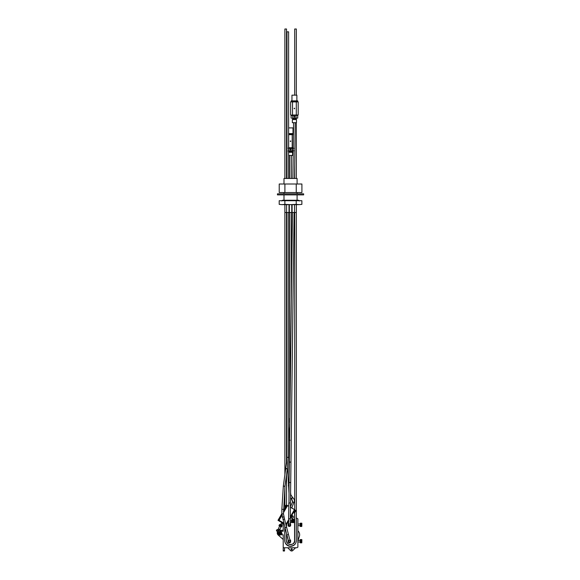 <?xml version="1.0" encoding="UTF-8"?>
<svg xmlns="http://www.w3.org/2000/svg" width="580" height="580" viewBox="0 0 580 580"><rect width="100%" height="100%" fill="white"/><g stroke="black" fill="none" stroke-linecap="round" stroke-linejoin="round"><path stroke-width="0.87" d="M289.007 204.646L289.007 212.49L284.882 212.49L284.882 204.646M283.997 184.012L283.997 178.451L297.09 178.451L297.09 184.012M301.883 204.377L299.048 204.646L301.883 204.377L301.883 200.716L279.205 200.716L279.205 204.377L282.039 204.646L279.205 204.377M284.874 204.377L282.039 204.646L290.544 204.646L284.874 204.377L284.874 200.716M296.213 204.377L290.544 204.646L299.048 204.646L296.213 204.377L296.213 200.716M291.755 204.646L291.755 212.49L289.333 212.49L289.333 204.646M296.206 212.49L292.088 212.49L292.088 204.646M293.444 134.256L288.883 134.256L288.651 134.647L288.651 147.748L293.277 147.748M293.001 133.603L293.001 127.904L288.615 127.904M293.458 133.603L288.615 133.603M293.27 148.139L288.615 148.139M286.977 134.647L286.977 147.748M293.444 134.647L288.615 134.647M288.615 147.748L288.883 148.139M290.217 141.194L290.711 140.911L290.711 141.476L290.217 141.194L290.544 141.527C290.921 140.933 290.812 140.824 290.217 141.194M292.211 134.256L292.211 148.139M288.615 152.301L292.588 152.301L292.588 155.44L288.615 155.44M292.588 152.301L292.161 151.873L288.934 151.873L288.499 152.301M288.934 151.873L288.934 151.018M293.233 151.018L288.615 151.018M288.064 151.018L293.85 150.815M288.891 150.815L288.891 148.342L288.064 148.139M290.087 149.575A0.457 0.457 0 0 1 290.776 149.183A0.457 0.457 0 0 1 290.776 149.974A0.457 0.457 0 0 1 290.087 149.575C291.08 149.582 291.08 149.582 290.087 149.575M292.197 150.815L292.197 148.342L288.891 148.342M293.85 148.342L292.197 148.342M277.45 194.88L303.637 194.88L303.637 193.836L277.45 193.836L277.45 194.88M278.596 532.375L278.596 532.375A1.573 1.573 0 0 0 279.959 530.018A1.573 1.573 0 0 0 277.233 530.018A1.573 1.573 0 0 0 278.596 532.375M278.523 529.17A1.638 1.638 0 0 1 278.951 532.404A1.638 1.638 0 0 1 277.972 529.293A1.638 1.638 0 0 1 278.523 529.17M278.596 531.396A0.587 0.587 0 0 0 279.111 530.511A0.587 0.587 0 0 0 278.081 530.511A0.587 0.587 0 0 0 278.596 531.396L279.111 531.099L278.596 530.214L278.081 531.099L279.111 531.099L278.596 530.214L278.081 530.511L278.596 531.396M278.414 529.018L276.363 530.207L279.27 535.253L282.105 533.615L279.843 529.692M280.481 534.049L280.546 534.209A1.37 1.37 0 0 0 279.995 531.657A1.392 1.392 0 0 1 281.046 533.774A1.392 1.392 0 0 1 278.661 533.716A1.392 1.392 0 0 1 278.603 532.44A1.37 1.37 0 0 0 280.242 534.332L280.176 534.173A1.196 1.196 0 0 1 278.828 532.425M280.111 534.767A1.769 1.769 0 0 0 281.271 534.1M278.117 533.259A1.769 1.769 0 0 0 278.791 534.412M281.626 532.774A1.769 1.769 0 0 0 280.959 531.621M279.255 533.375L279.255 532.658L280.488 532.658L280.488 533.375L279.255 533.375M279.009 532.389A1.066 1.066 0 0 0 279.546 534.035A1.066 1.066 0 0 0 280.938 533.02A1.066 1.066 0 0 0 279.763 531.954M279.879 531.816A1.196 1.196 0 0 1 280.176 534.173M279.828 529.728L280.945 526.662L279.466 526.125L278.356 529.185M292.233 508.276A1.733 1.733 0 0 1 293.233 508.849L292.233 508.276M293.574 512.604L294.683 512.517A2.581 2.581 0 0 0 295.097 512.046L295.285 511.72A2.581 2.581 0 0 0 295.481 511.139L295.481 511.139A2.581 2.581 0 0 1 295.285 511.72L295.147 511.72M295.126 511.995L295.097 512.046A2.581 2.581 0 0 1 294.691 512.51L294.683 512.517M293.393 512.524L294.988 509.762M294.046 512.88L295.474 510.393L294.046 512.88M287.02 505.492L283.482 511.618L287.165 505.245L285.73 505.499A2.581 2.581 0 0 0 285.317 505.97L285.135 506.296A2.581 2.581 0 0 0 284.932 506.876L284.932 506.876A2.581 2.581 0 0 1 285.135 506.296L285.266 506.296M285.287 506.021L285.317 505.97A2.581 2.581 0 0 1 285.723 505.506L285.73 505.499M286.853 505.39L285.258 508.152M294.401 520.905A1.435 1.435 0 0 1 292.248 522.145A1.435 1.435 0 0 1 292.248 519.658A1.435 1.435 0 0 1 294.401 520.905A1.435 1.435 0 0 1 292.248 522.145A1.435 1.435 0 0 1 292.248 519.658A1.435 1.435 0 0 1 294.401 520.905A1.435 1.435 0 0 1 292.248 522.145A1.435 1.435 0 0 1 292.248 519.658A1.435 1.435 0 0 1 294.401 520.905M292.784 520.782L292.842 520.115A0.797 0.797 0 0 1 293.096 520.115L293.154 520.782L293.755 520.782A0.797 0.797 0 0 1 293.755 521.029L293.096 521.087L293.096 521.696A0.797 0.797 0 0 1 292.842 521.696L292.842 521.087L292.175 521.029A0.797 0.797 0 0 1 292.175 520.782L293.096 520.593M294.423 521.855A1.733 1.733 0 0 1 291.421 521.688A1.733 1.733 0 0 1 293.067 519.173A1.733 1.733 0 0 1 294.423 521.855M288.18 521.21L288.18 521.696A0.797 0.797 0 0 1 288.093 521.703L287.745 522.304A1.435 1.435 0 0 0 288.579 522.239A1.435 1.435 0 0 1 287.745 522.304L287.593 522.573A1.733 1.733 0 0 0 288.579 522.558M288.847 521.029L288.361 521.029M291.58 515.656A1.377 1.377 0 0 1 293.306 516.606A1.377 1.377 0 0 1 292.327 518.31A1.377 1.377 0 0 1 290.645 517.288L294.937 509.849L290.406 507.232M293.545 522.544L294.604 522.544L294.604 521.478M287.122 505.318L286.672 505.31M294.604 520.325L294.604 512.589M290.21 522.544L292.392 522.544M281.851 513.663L278.008 520.318L278.342 520.514L281.858 514.431L278.342 520.528L279.052 520.34L283.859 523.109M285.237 507.797L283.482 510.828M288.601 520.833L286.165 525.045L285.976 524.327L288.608 519.76M284.04 523.82L278.342 520.528M287.114 505.332L288.782 506.296M280.314 524.509L282.09 525.538L281.684 526.299M281.996 525.603L281.619 526.263M279.872 524.378L279.495 525.038M280.901 524.972L280.524 525.632M280.568 524.654L281.365 525.117M281.633 525.277L282.076 525.531M281.873 526.408L279.306 524.929L278.98 525.495L281.546 526.973L281.873 526.408M294.705 95.163L294.705 29L296.337 29L296.337 95.163M284.882 178.451L284.882 29L286.52 29L286.52 178.451M298.192 101.913L297.736 101.514L292.748 101.514L292.523 101.913L292.523 115.007L298.192 115.007L298.192 101.913L296.3 101.913L296.3 115.007L296.075 115.398L290.631 115.007L292.748 115.398M292.748 101.514L291.138 101.514L291.138 100.862L297.685 100.862L297.685 101.514M291.957 100.862L291.957 95.163L296.866 95.163L296.866 100.862M296.075 101.514L296.3 101.913L290.631 101.913L291.138 101.514M298.192 115.007L296.075 115.398M290.631 101.913L290.631 115.007M294.082 108.46L294.575 108.177L294.575 108.743L294.082 108.46L294.408 108.786C294.785 108.192 294.676 108.083 294.082 108.46M292.363 119.56L296.46 119.56L296.46 122.699L292.363 122.699L292.363 119.56L292.798 119.132L296.025 119.132L296.46 119.56M292.798 119.132L292.798 118.276M291.928 118.276L294.408 118.276L291.928 118.276M297.721 118.074L294.408 118.276L297.721 118.074L297.721 115.601L296.887 115.398L291.102 115.601L291.102 118.074M292.755 118.074L292.755 115.601M293.951 116.841A0.457 0.457 0 0 1 294.64 116.442A0.457 0.457 0 0 1 294.64 117.232A0.457 0.457 0 0 1 293.951 116.841C294.945 116.841 294.945 116.841 293.951 116.841M296.061 118.074L296.061 115.601M298.011 540.386L299.36 536.464A5.242 5.242 0 0 0 297.881 530.83M283.214 530.192L280.234 530.374M277.436 532.063A2.617 2.617 0 0 0 278.139 534.977L283.214 539.465M277.863 532.803A2.023 2.023 0 0 0 279.052 534.861M279.661 535.028A2.023 2.023 0 0 0 280.858 534.782M286.52 534.63L286.52 540.546A4.024 4.024 0 0 0 290.544 544.577A4.024 4.024 0 0 0 294.575 540.546L294.575 522.544M291.566 518.281L292.407 518.281M286.52 524.436L286.52 526.923L286.52 524.436M296.337 540.546A5.793 5.793 0 0 1 290.544 546.338A5.793 5.793 0 0 1 284.751 540.546L284.882 540.546C284.657 543.054 286.324 544.946 289.877 546.229C294.075 545.896 296.228 544.004 296.337 540.553L296.337 518.281L296.858 518.281L297.881 518.875L297.881 547.158L296.858 547.752L283.214 547.752L283.214 534.782L280.082 534.782M284.751 540.546L284.751 526.611M280.742 531.251L283.214 531.251L283.214 523.341M284.519 547.752L284.519 551L283.214 551L283.214 547.752M287.731 547.752L290.5 550.522A1.638 1.638 0 0 0 292.813 550.522L295.59 547.752M291.073 549.383A0.58 0.58 0 0 1 291.95 548.883A0.58 0.58 0 0 1 291.95 549.891A0.58 0.58 0 0 1 291.073 549.383M291.262 516.222A0.58 0.58 0 0 1 292.168 516.367A0.58 0.58 0 0 1 291.805 517.215A0.58 0.58 0 0 1 291.095 516.512M297.881 530.135L297.881 519.528M301.854 524.835L301.788 526.466L301.788 523.196L300.766 523.196L300.766 526.466L300.223 526.466L300.223 523.196L301.854 523.261L301.854 524.835M301.788 526.466L300.766 526.452L301.788 526.466M301.788 524.9L300.766 524.9M301.788 525.045L300.766 525.045M301.788 525.183L300.766 525.183M301.788 525.328L300.766 525.328M301.788 525.458L300.766 525.458M301.788 525.589L300.766 525.589M301.788 525.712L300.766 525.712M301.788 525.828L300.766 525.85M301.788 525.937L300.766 525.937L301.788 525.951M301.788 526.038L300.766 526.038M301.788 526.133L300.766 526.133M301.788 526.212L300.766 526.212M301.788 526.285L300.766 526.285M301.788 526.343L300.766 526.343M301.788 526.393L300.766 526.393M301.788 526.43L300.766 526.43M301.788 523.233L300.766 523.233M301.788 523.269L300.766 523.269M301.788 523.32L300.766 523.32M301.788 523.377L300.766 523.377M301.788 523.45L300.766 523.45M301.788 523.537L300.766 523.537M301.788 523.624L300.766 523.624L301.788 523.617M301.788 523.726L300.766 523.726M301.788 523.834L300.766 523.834M301.788 523.95L300.766 523.95M301.788 524.073L300.766 524.073L301.788 524.052M301.788 524.204L300.766 524.204M301.788 524.342L300.766 524.342M301.788 524.479L300.766 524.479M301.788 524.617L300.766 524.617M301.788 524.762L300.766 524.762M297.881 546.505L297.881 535.898M301.854 541.198L301.788 542.837L301.788 539.567L300.766 539.567L300.766 542.837L300.223 542.837L300.223 539.567L301.854 539.632L301.854 541.198M301.788 542.822L300.766 542.8L301.788 542.822M301.788 542.837L300.766 542.837M301.788 541.27L300.766 541.27M301.788 541.415L300.766 541.415M301.788 541.553L300.766 541.553M301.788 541.691L300.766 541.691M301.788 541.829L300.766 541.829M301.788 541.959L300.766 541.959L301.788 541.981M301.788 542.082L300.766 542.082L301.788 542.097M301.788 542.198L300.766 542.198L301.788 542.206M301.788 542.307L300.766 542.307M301.788 542.409L300.766 542.409L301.788 542.416M301.788 542.503L300.766 542.503M301.788 542.583L300.766 542.583M301.788 542.655L300.766 542.655M301.788 542.713L300.766 542.713M301.788 542.764L300.766 542.764M301.788 539.603L300.766 539.603M301.788 539.639L300.766 539.639M301.788 539.69L300.766 539.69M301.788 539.748L300.766 539.748M301.788 539.821L300.766 539.821M301.788 539.9L300.766 539.9M301.788 539.995L300.766 539.995L301.788 539.987M301.788 540.096L300.766 540.096L301.788 540.082M301.788 540.205L300.766 540.197M301.788 540.321L300.766 540.306M301.788 540.444L300.766 540.444M301.788 540.574L300.766 540.574L301.788 540.546M301.788 540.712L300.766 540.712M301.788 540.85L300.766 540.85M301.788 540.988L300.766 540.988M301.788 541.133L300.766 541.133M288.376 540.625A1.145 1.145 0 0 0 289.369 542.351A1.145 1.145 0 0 0 289.964 540.219M288.238 540.089A1.588 1.588 0 0 0 288.122 540.219L288.122 542.184A1.588 1.588 0 0 0 290.609 542.184L290.609 540.219A1.588 1.588 0 0 0 289.826 539.683M288.557 524.023A1.145 1.145 0 0 0 288.55 525.632A1.145 1.145 0 0 0 290.167 525.654A1.145 1.145 0 0 0 290.196 524.037M288.564 523.464A1.588 1.588 0 0 0 288.122 523.849L288.122 525.813A1.588 1.588 0 0 0 290.609 525.813L290.609 523.849A1.588 1.588 0 0 0 290.203 523.486M286.977 31.835L288.615 31.835L286.977 31.835L286.977 178.451M287.201 31.835L288.383 31.835L287.201 31.835M292.769 501.975L291.696 498.894L292.639 497.553L290.798 494.704L290.587 492.507M292.327 497.336L291.392 498.677L292.559 501.888L290.275 507.268M291.008 507.58L291.776 507.906L293.85 502.432M296.242 192.524L296.242 184.012L301.912 184.012L301.912 192.524L279.226 192.524L279.226 184.012L284.896 184.012L284.896 192.524M296.242 184.012L284.896 184.012M285.679 468.843L287.194 468.807M290.16 541.002A0.819 0.819 0 0 0 289.369 540.386A0.819 0.819 0 0 0 288.572 541.401A0.819 0.819 0 0 0 289.565 541.995A0.819 0.819 0 0 0 290.16 541.002L286.6 527.235L285.012 527.648L281.851 513.887L283.482 513.887L284.961 486.279L283.344 486.062L285.672 468.778A0.819 0.362 -171.8 0 0 285.672 468.778L286.977 458.722M282.946 519.528L284.519 519.078L283.482 513.887M285.81 527.445C286.832 527.176 286.832 527.176 285.81 527.445C284.787 527.713 284.787 527.713 285.81 527.445L285.012 527.648L288.572 541.401M287.194 468.792A0.819 0.362 -171.8 0 0 286.302 468.51A0.819 0.362 -171.8 0 0 285.672 468.771M290.109 440.235L288.717 440.06L288.615 441.482M288.55 524.82A0.819 0.819 0 0 0 289.369 525.654A0.819 0.819 0 0 0 290.188 524.842A0.819 0.819 0 0 0 289.369 524.015A0.819 0.819 0 0 0 288.55 524.82A0.819 0.819 0 0 0 289.369 525.654A0.819 0.819 0 0 0 290.188 524.842A0.819 0.819 0 0 0 289.369 524.015A0.819 0.819 0 0 0 288.55 524.82L288.825 502.99L290.326 503.012M290.711 482.923A0.819 0.392 -179.3 0 0 289.899 482.524A0.819 0.392 -179.3 0 0 289.072 482.908L289.333 462.079L290.971 462.101L290.188 524.842M294.582 122.699L295.227 122.706L294.531 178.451M289.333 462.079L292.465 212.49M292.893 178.451L293.589 122.699M286.244 505.137L284.939 507.623L286.375 505.137M294.343 520.905A1.37 1.37 0 0 1 292.284 522.094A1.37 1.37 0 0 1 292.284 519.716A1.37 1.37 0 0 1 294.343 520.905M288.579 522.239A1.435 1.435 0 0 1 287.745 522.304M288.579 522.174A1.37 1.37 0 0 1 287.781 522.246M287.564 505.593L283.482 512.662M281.931 515.359L279.052 520.34M290.283 516.86L294.488 509.588M284.519 550.522L283.214 550.522M301.788 524.958L300.766 524.958L301.788 524.98M301.788 525.096L300.766 525.096M301.788 525.117L300.766 525.117M301.788 525.226L300.766 525.226M301.788 525.248L300.766 525.248M301.788 525.364L300.766 525.364L301.788 525.378M301.788 525.487L300.766 525.487M301.788 525.509L300.766 525.509M301.788 525.611L300.766 525.611L301.788 525.625M301.788 525.726L300.766 525.726L301.788 525.741M301.788 526.046L300.766 526.046M301.788 523.711L300.766 523.711M301.788 523.812L300.766 523.812L301.788 523.827M301.788 523.921L300.766 523.921L301.788 523.936M301.788 524.037L300.766 524.037M301.788 524.16L300.766 524.16L301.788 524.175M301.788 524.284L300.766 524.284M301.788 524.305L300.766 524.305M301.788 524.414L300.766 524.414L301.788 524.436M301.788 524.545L300.766 524.545M301.788 524.566L300.766 524.566M301.788 524.683L300.766 524.683M301.788 524.704L300.766 524.704M301.788 524.842L300.766 524.842L301.788 524.82M301.788 541.328L300.766 541.328M301.788 541.35L300.766 541.35M301.788 541.466L300.766 541.466M301.788 541.488L300.766 541.488M301.788 541.597L300.766 541.597L301.788 541.618M301.788 541.727L300.766 541.727M301.788 541.749L300.766 541.749M301.788 541.858L300.766 541.858L301.788 541.88M301.788 541.995L300.766 541.995M301.788 542.111L300.766 542.111M301.788 542.22L300.766 542.22M301.788 542.322L300.766 542.322M301.788 540.408L300.766 540.408L301.788 540.422M301.788 540.524L300.766 540.524M301.788 540.654L300.766 540.654L301.788 540.676M301.788 540.785L300.766 540.785M301.788 540.807L300.766 540.807M301.788 540.915L300.766 540.915L301.788 540.937M301.788 541.053L300.766 541.053L301.788 541.075M301.788 541.212L300.766 541.212M301.788 541.191L300.766 541.191M288.956 492.572L286.977 457.337L288.615 457.337L288.615 212.49M288.311 485.743L289.036 485.677M292.559 501.888L294.06 502.526C294.756 500.533 294.277 498.873 292.639 497.553M299.403 200.963L298.707 200.26L290.544 200.26L290.544 200.716M281.851 513.887L281.851 509.349L283.482 509.349M282.286 517.266L283.874 516.845M289.637 437.929L288.717 437.929L288.717 440.06M289.884 418.31L289.724 212.49M289.797 425.51L288.717 437.929M289.833 422.61L289.724 425.51M289.695 433.209L289.275 433.072M288.623 518.788L290.261 518.81M288.956 502.99L289.072 482.908M287.702 534.673C286.687 534.934 286.687 534.934 287.702 534.673C288.717 534.412 288.717 534.412 287.702 534.673M297.09 200.26L297.09 194.88M297.09 193.836L297.09 192.524M283.997 200.26L283.997 194.88M283.997 193.836L283.997 192.524M286.585 212.49L286.585 204.646M294.51 212.49L294.51 204.646M292.161 151.873L292.161 151.018M281.488 525.19L282.714 523.058M280.553 524.654L281.786 522.522M295.488 511.132A2.581 2.581 0 0 0 295.539 510.501L295.01 510.125M284.874 507.514A2.581 2.581 0 0 1 284.925 506.884A2.581 2.581 0 0 0 284.874 507.514L285.411 507.891M286.52 540.538C285.998 545.932 295.611 545.432 294.705 540.538L294.705 512.502M294.705 509.711L294.705 212.49M294.705 178.451L294.705 164.611M296.337 518.281L296.337 204.646M296.337 178.451L296.337 122.699M296.337 119.444L296.337 118.276M286.52 212.49L286.52 462.521M286.52 474.752L286.52 505.224M284.882 540.553L284.882 527.126M284.882 508.413L284.882 507.551M284.882 507.188L284.882 486.896M284.882 474.643L284.882 207.024M296.025 119.132L296.025 118.276M291.544 115.398L291.102 115.601M297.272 115.398L297.721 115.601M297.881 525.654L300.223 525.654M297.881 524.015L300.223 524.015M297.881 542.017L300.223 542.017M297.881 540.386L300.223 540.386M286.977 212.49L286.977 457.337M288.615 31.835L288.615 178.451M289.166 475.6L288.615 457.337M291.392 498.677L290.522 497.915M298.048 200.716L298.707 200.26M290.544 200.26L282.387 200.26L281.692 200.963M282.387 200.26L283.04 200.716M287.223 469.539L284.961 486.279M286.6 527.242L284.519 519.078M281.851 509.349L283.344 486.062M288.615 458.809L289.478 450.616M291.363 300.339L291.363 212.49M291.363 178.451L291.363 155.44M289.724 178.451L289.724 155.44M289.724 422.523L289.724 418.31M290.971 462.101L294.103 212.49"/></g></svg>
